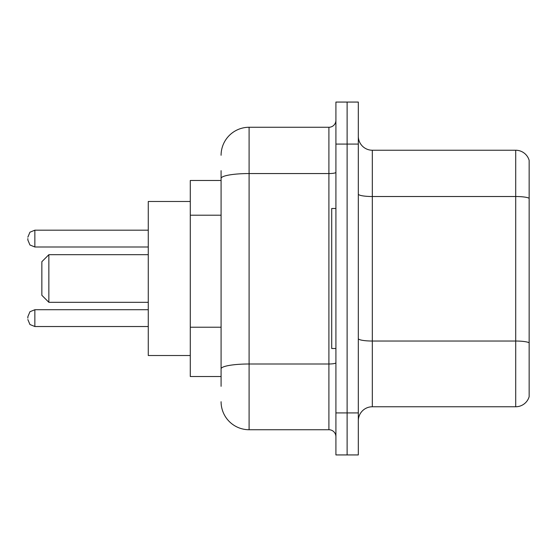<?xml version="1.0" encoding="UTF-8"?>
<svg xmlns="http://www.w3.org/2000/svg" width="557" height="557" viewBox="0 0 557 557"><rect width="100%" height="100%" fill="white"/><g stroke="black" fill="none" stroke-linecap="round" stroke-linejoin="round"><path stroke-width="0.84" d="M221.087 205.394L221.087 178.421L221.087 180.482L190.285 180.482L190.285 376.518L221.087 376.518M221.087 386.321L221.087 170.679M335.913 412.925L335.913 454.937L347.115 454.937L347.115 412.925L347.115 454.937L358.318 454.937L358.318 412.925L347.115 412.925L347.115 144.075L347.115 412.925L335.913 412.925L335.913 144.075L347.115 144.075L347.115 102.063L347.115 144.075L358.318 144.075L358.318 412.925M358.318 144.075L358.318 102.063L335.913 102.063L335.913 144.075M221.087 155.278A28.003 28.003 0 0 1 249.097 127.268L249.097 429.732L328.909 429.732L328.909 127.268A7.004 7.004 0 0 0 335.913 120.27M249.097 127.268L328.909 127.268M221.087 373.719L221.087 337.02M335.913 436.73A7.004 7.004 0 0 0 328.909 429.732M249.097 429.732A28.003 28.003 0 0 1 221.087 401.722M358.318 420.772A14.002 14.002 0 0 1 372.32 406.763L515.705 406.763L515.705 150.237L372.32 150.237A14.002 14.002 0 0 1 358.318 136.228A14.002 14.002 0 0 0 372.32 150.237L372.32 406.763M529.15 160.319A14.002 14.002 0 0 0 515.705 150.237A14.002 14.002 0 0 1 529.15 160.319L529.15 396.681A14.002 14.002 0 0 1 515.705 406.763M529.15 198.466L529.15 350.757M48.856 302.305L48.856 254.695L41.852 261.699L41.852 295.301L48.856 302.305L148.273 302.305M190.285 201.488L148.273 201.488L148.273 355.512L190.285 355.512M335.913 208.485L331.707 208.485L331.707 348.515L335.913 348.515M27.85 318.131L27.85 316.731L27.85 318.131M27.85 238.591L27.85 239.99L27.85 238.591M221.087 215.197L190.285 215.197M221.087 327.217L190.285 327.217M335.913 362.774A7.004 1.218 0 0 1 328.909 363.993L249.097 363.993A28.003 4.86 180 0 0 221.087 368.859M221.087 178.421A28.003 4.86 180 0 1 249.097 173.554L328.909 173.554A7.004 1.218 0 0 0 335.913 172.336M529.15 198.271A14.002 2.43 180 0 0 515.705 196.517L372.32 196.517A14.002 2.43 -0 0 1 358.318 194.087M529.15 342.778A14.002 2.43 180 0 0 515.705 341.03L372.32 341.03A14.002 2.43 0 0 1 358.318 338.593M27.85 316.731L29.939 311.739L34.854 309.727L34.854 326.527L148.273 326.527M148.273 230.187L34.854 230.187L34.854 246.995L29.939 244.983L27.85 239.99M48.856 254.695L148.273 254.695M34.854 309.727L148.273 309.727M34.854 326.527L29.939 324.515L27.85 319.53M34.854 246.995L148.273 246.995M34.854 230.187L29.939 232.199L27.85 237.191"/></g></svg>
